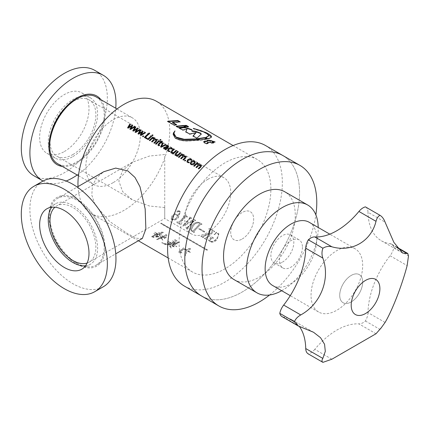 <?xml version="1.0" encoding="UTF-8"?>
<svg xmlns="http://www.w3.org/2000/svg" width="430" height="430" viewBox="0 0 430 430"><rect width="100%" height="100%" fill="white"/><g stroke="black" fill="none" stroke-linecap="round" stroke-linejoin="round"><path stroke-width="0.32" stroke-dasharray="2.15 1.61" d="M281.693 290.718A50.713 29.278 120 0 0 282.354 290.341A50.713 29.278 120 0 0 318.205 227.47M234.044 279.602A50.713 29.278 120 0 0 259.403 277.092A50.713 29.278 120 0 0 292.534 232.404A50.713 29.278 120 0 0 284.757 191.764M242.192 238.999A16.227 9.369 120 0 0 252.792 224.697A16.227 9.369 120 0 0 250.303 211.694A16.227 9.369 120 0 0 242.192 212.495A16.227 9.369 120 0 0 231.587 226.798A16.227 9.369 120 0 0 234.076 239.8A16.227 9.369 120 0 0 242.192 238.999A16.227 9.369 -60 0 1 234.076 239.8A16.227 9.369 -60 0 1 231.587 226.798A16.227 9.369 -60 0 1 242.192 212.495A16.227 9.369 -60 0 1 250.303 211.694A16.227 9.369 -60 0 1 252.792 224.697A16.227 9.369 -60 0 1 242.192 238.999M282.354 262.187A16.227 9.369 120 0 0 292.954 247.884A16.227 9.369 120 0 0 290.465 234.882A16.227 9.369 120 0 0 282.354 235.683A16.227 9.369 120 0 0 271.749 249.986A16.227 9.369 120 0 0 274.238 262.988A16.227 9.369 120 0 0 282.354 262.187M201.622 296.017A81.141 46.848 120 0 0 242.192 291.997A81.141 46.848 120 0 0 295.2 220.499A81.141 46.848 120 0 0 282.763 155.477A81.141 46.848 120 0 1 295.2 220.499A81.141 46.848 120 0 1 242.192 291.997A81.141 46.848 120 0 1 201.622 296.017M269.594 295.002A81.141 46.848 120 0 0 315.867 214.855M311.04 295.313A36.512 21.081 -60 0 1 326.977 258.564A36.512 21.081 -60 0 1 355.115 248.782A36.512 21.081 -60 0 1 362.678 265.498A36.512 21.081 -60 0 1 346.741 302.242A36.512 21.081 -60 0 1 318.603 312.024A36.512 21.081 -60 0 1 311.04 295.313M309.213 222.283A36.512 21.081 -60 0 1 316.776 238.999A36.512 21.081 -60 0 1 300.839 275.743A36.512 21.081 -60 0 1 272.701 285.525M302.435 247.277A16.227 9.369 -60 0 1 295.351 263.611A16.227 9.369 -60 0 1 282.843 267.96A16.227 9.369 -60 0 1 279.484 260.526A16.227 9.369 -60 0 1 286.568 244.197A16.227 9.369 -60 0 1 299.07 239.849A16.227 9.369 -60 0 1 302.435 247.277M362.678 282.058A16.227 9.369 -60 0 1 355.594 298.393A16.227 9.369 -60 0 1 343.092 302.741A16.227 9.369 -60 0 1 339.727 295.313A16.227 9.369 -60 0 1 346.811 278.979A16.227 9.369 -60 0 1 359.319 274.63A16.227 9.369 -60 0 1 362.678 282.058M365.548 206.954A12.169 7.025 -60 0 1 367.989 212.264L385.076 222.127M397.336 247.857L390.053 243.649A64.914 37.48 -60 0 1 381.421 240.811A64.914 37.48 -60 0 1 367.989 212.264M390.053 243.649A12.169 7.025 -60 0 1 391.671 244.181A12.169 7.025 -60 0 1 393.923 247.46A12.169 7.025 -60 0 1 390.053 255.737L407.14 265.606M385.076 322.468L367.989 312.599A64.914 37.48 -60 0 1 390.053 255.737M367.989 312.599A12.169 7.025 -60 0 1 365.392 320.995A12.169 7.025 -60 0 1 358.921 323.881L376.013 333.744M331.885 359.222L314.798 349.353A64.914 37.48 -60 0 1 358.921 323.881M314.798 349.353A12.169 7.025 -60 0 1 308.326 353.944M300.758 327.026L283.671 317.157A64.914 37.48 -60 0 1 292.298 320.001A64.914 37.48 -60 0 1 299.447 326.558M283.671 317.157A12.169 7.025 -60 0 1 282.053 316.625M379.314 330.219L380.356 328.928M365.392 320.995L379.969 329.412M393.923 247.46L408.5 255.871M175.66 241.982L176.359 240.741L177.047 240.349L174.779 239.832L175.66 241.982M175.666 241.81L176.359 240.574L177.047 240.187L174.779 239.666L175.666 241.81M177.337 242.246C176.988 242.74 177.542 242.885 178.998 242.687L179.197 242.38L177.337 242.246L176.945 242.568L177.343 242.079C176.993 242.568 177.547 242.719 179.004 242.52L179.197 242.214L177.343 242.079M186.754 250.556L184.76 253.786L185.534 255.732L185.513 254.409L187.469 251.007L190.592 252.475L187.921 250.566L190.812 248.868L189.85 248.529C188.609 248.642 187.727 249.19 187.206 250.169L182.465 249.072L178.633 252.104L182.035 252.904L180.132 252.007L184.094 249.061C185.266 249.142 186.152 249.636 186.754 250.556L184.733 253.969L185.502 255.909L185.486 254.592L187.458 251.179L190.581 252.647L187.91 250.738L190.651 248.992M190.651 248.825L189.85 248.368C188.609 248.475 187.733 249.024 187.217 249.997L183.422 247.9L178.66 251.921L182.062 252.727L180.159 251.824L183.712 249.083L186.765 250.384M162.997 237.161L164.523 237.914L164.389 238.456L166.55 236.785L164.62 237.656L163.61 236.64L167.109 235.21L165.969 234.742L163.196 236.419L161.809 235.833L162.545 236.742L161.143 237.451C160.702 236.828 160.551 236.892 160.691 237.65L156.547 239.564C158.079 239.505 159.525 239.026 160.895 238.123L162.846 240.305L161.449 237.881A64.914 37.48 -60 0 0 162.997 237.161L164.507 238.086L164.378 238.634L166.544 236.951L164.609 237.822L163.599 236.812L166.915 235.291M166.915 235.124L165.969 234.576L163.196 236.419M158.821 234.699A64.914 37.48 -60 0 0 159.928 234.146L161.417 234.5L160.583 233.635L163.545 232.318L161.642 232.082L160.132 233.151L158.697 232.571L159.428 233.522L158.331 234.13L154.736 232.216L157.778 234.339L156.079 234.495L153.838 233.458L155.477 234.758L151.349 236.634L154.176 237.355L152.865 236.532L155.966 235.323L157.729 236.694L155.407 236.855L157.751 236.516C154.875 235.785 155.397 237.484 157.853 236.677L159.304 237.075L156.579 234.941L158.132 234.597L161.03 236.242L158.831 234.527L161.019 236.414L158.132 234.597M159.928 234.146L161.406 234.667L160.578 233.807L163.545 232.318L161.642 232.248L160.127 233.323L158.691 232.737L159.423 233.689L158.321 234.302L154.719 232.388L157.767 234.511L156.063 234.673L153.822 233.635L155.461 234.93L151.317 236.817L154.144 237.537L152.919 236.618L155.982 235.151L157.729 236.694C154.891 235.957 155.316 237.672 157.831 236.849L159.283 237.252L156.563 235.113L158.116 234.769M43.038 181.025A60.856 35.136 120 0 0 66.107 181.025M94.751 70.353A60.856 35.136 -60 0 1 104.081 119.121A60.856 35.136 -60 0 1 64.323 172.747A60.856 35.136 -60 0 1 33.895 175.762M62.35 166.421A39.657 22.898 120 0 0 76.948 162.728A39.657 22.898 120 0 0 101.399 132.08A39.657 22.898 120 0 0 100.889 99.663M72.933 156.515A34.889 20.145 120 0 0 95.723 125.77A34.889 20.145 120 0 0 90.375 97.809A34.889 20.145 120 0 0 72.933 99.54A34.889 20.145 120 0 0 50.138 130.285A34.889 20.145 120 0 0 55.486 158.245A34.889 20.145 120 0 0 72.933 156.515M64.323 151.548A34.889 20.145 120 0 0 87.118 120.798A34.889 20.145 120 0 0 81.77 92.842A34.889 20.145 120 0 0 64.323 94.568A34.889 20.145 120 0 0 41.533 125.313A34.889 20.145 120 0 0 46.881 153.274A34.889 20.145 120 0 0 64.323 151.548M76.948 264.09A39.657 22.898 -120 0 0 104.99 247.9A39.657 22.898 -120 0 0 76.948 199.326A39.657 22.898 -120 0 0 48.907 215.521A39.657 22.898 -120 0 0 76.948 264.09M42.505 181.326A60.856 35.136 -120 0 0 33.174 230.088A60.856 35.136 -120 0 0 72.933 283.719A60.856 35.136 -120 0 0 103.361 286.729M85.532 265.794A34.889 20.145 -120 0 0 90.375 264.246A34.889 20.145 -120 0 0 95.723 236.285A34.889 20.145 -120 0 0 72.933 205.54A34.889 20.145 -120 0 0 55.486 203.809A34.889 20.145 -120 0 0 51.724 207.228M87.123 263.047A32.454 18.737 -120 0 0 89.16 262.139A32.454 18.737 -120 0 0 94.132 236.129A32.454 18.737 -120 0 0 72.933 207.529A32.454 18.737 -120 0 0 56.701 205.922A32.454 18.737 -120 0 0 54.895 207.228M164.733 207.529L149.43 206.013L132.273 199.767L122.609 191.554L118.831 181.025L122.609 170.5L132.273 162.287L149.43 156.042L164.733 154.526L164.733 207.529C164.733 226.782 164.733 216.344 164.733 207.529L164.733 218.504L89.16 262.139M351.202 301.935A16.227 9.369 -60 0 1 343.092 302.741A16.227 9.369 -60 0 1 340.603 289.734A16.227 9.369 -60 0 1 351.202 275.437A16.227 9.369 -60 0 1 359.319 274.63A16.227 9.369 -60 0 1 361.807 287.638A16.227 9.369 -60 0 1 351.202 301.935M184.405 286.079A81.141 46.848 120 0 0 224.976 282.064A81.141 46.848 120 0 0 277.984 210.56A81.141 46.848 120 0 0 265.546 145.539M113.095 182.685A38.544 22.252 -60 0 1 93.821 184.594A38.544 22.252 -60 0 1 87.913 153.709A38.544 22.252 -60 0 1 113.095 119.744A38.544 22.252 -60 0 1 132.365 117.836A38.544 22.252 -60 0 1 138.272 148.721A38.544 22.252 -60 0 1 113.095 182.685M78.018 186.588A64.914 37.48 120 0 0 91.402 213.645A64.914 37.48 120 0 0 123.861 210.431A64.914 37.48 120 0 0 166.265 153.23A64.914 37.48 120 0 0 156.316 101.211M96.218 96.965A38.544 22.252 -60 0 1 102.125 127.85A38.544 22.252 -60 0 1 76.948 161.814A38.544 22.252 -60 0 1 57.674 163.722M76.948 263.181A38.544 22.252 -120 0 0 96.218 265.09A38.544 22.252 -120 0 0 102.125 234.205A38.544 22.252 -120 0 0 76.948 200.24A38.544 22.252 -120 0 0 57.674 198.332A38.544 22.252 -120 0 0 51.767 229.217A38.544 22.252 -120 0 0 76.948 263.181M142.346 238.456L136.912 238.327L127.796 233.823L109.569 221.412L94.992 204.605L91.805 195.064L92.428 185.706L96.728 177.638L103.802 171.699M174.295 246.702L171.774 245.046L172.871 244.632L176.8 246.788L172.919 244.149A64.914 37.48 -60 0 0 173.87 243.702C174.688 244.444 175.375 244.718 175.934 244.525L174.37 243.461L175.327 243.149C175.666 243.692 178.117 244.826 177.542 243.987L172.607 240.94L174.774 242.719L173.87 243.009L171.855 242.074L173.365 243.31A64.914 37.48 -60 0 1 172.365 243.778L167.668 241.155L172.215 244.149L171.07 244.595L168.7 242.977L167.173 242.558L168.7 242.977C165.459 241.676 169.624 244.224 170.57 244.745L165.975 244.1L161.771 242.799L165.502 244.584L170.522 245.009L169.651 246.299L171.183 248.218L170.533 246.557L171.376 245.358C171.946 245.933 174.462 247.54 174.295 246.702L174.634 246.97L174.295 246.702M173.87 243.702L173.881 243.53C174.698 244.272 175.386 244.546 175.945 244.353L174.37 243.461M174.386 243.289L175.338 242.977C175.676 243.525 178.127 244.654 177.547 243.815L172.618 240.768L174.774 242.719M224.976 162.809A64.914 37.48 120 0 0 182.573 220.009A64.914 37.48 120 0 0 192.522 272.023A64.914 37.48 120 0 0 224.976 268.809A64.914 37.48 120 0 0 267.385 211.608A64.914 37.48 120 0 0 257.436 159.595A64.914 37.48 120 0 0 224.976 162.809M163.206 236.247L161.82 235.661L162.556 236.57L161.143 237.451C160.702 236.828 160.551 236.892 160.691 237.65M179.375 242.316L178.998 242.687L179.375 242.482M72.933 154.526A32.454 18.737 120 0 0 94.132 125.925A32.454 18.737 120 0 0 89.16 99.916A32.454 18.737 120 0 0 72.933 101.523A32.454 18.737 120 0 0 51.729 130.129A32.454 18.737 120 0 0 56.701 156.133A32.454 18.737 120 0 0 72.933 154.526M207.765 179.369A32.454 18.737 -60 0 1 223.992 177.762A32.454 18.737 -60 0 1 228.97 203.772A32.454 18.737 -60 0 1 207.765 232.372A32.454 18.737 -60 0 1 191.538 233.979A32.454 18.737 -60 0 1 186.561 207.97A32.454 18.737 -60 0 1 207.765 179.369M178.074 211.641A64.914 37.48 -60 0 0 178.24 211.442L179.326 211.393L179.874 211.915L177.681 216.758L177.644 215.15L176.875 214.355C175.246 213.645 173.693 214.059 172.215 215.586L170.957 218.671L171.85 219.714C174.263 220.552 176.434 219.837 178.369 217.575L180.38 211.759L179.482 210.931L176.983 211.151L177.015 212.076L178.074 211.641L176.95 211.963L176.913 211.044L179.412 210.824L180.38 211.759M180.138 224.498A64.914 37.48 -60 0 0 180.476 224.18L179.514 223.417L179.831 222.654A64.914 37.48 -60 0 0 185.325 216.833L186.222 216.661L187.114 217.177A64.914 37.48 -60 0 0 187.432 216.806L186.26 215.903L185.943 214.661A64.914 37.48 -60 0 1 179.014 222.17L176.816 222.068A64.914 37.48 -60 0 1 176.483 222.385L180.095 224.363L176.434 222.251A64.71 37.362 -60 0 0 176.773 221.934L179.014 222.17M191.323 218.504A64.914 37.48 -60 0 0 191.635 218.134L189.592 216.951A64.914 37.48 -60 0 1 189.281 217.322L189.77 218.23A64.914 37.48 -60 0 1 182.519 225.874L182.874 226.078L193.473 221.106A64.914 37.48 -60 0 1 187.356 227.577L186.136 227.448A64.914 37.48 -60 0 1 185.803 227.766L187.846 228.948A64.914 37.48 -60 0 0 188.184 228.626L187.716 227.776A64.914 37.48 -60 0 0 194.252 220.816L195.349 220.832A64.914 37.48 -60 0 0 195.661 220.456L194.177 219.601L184.723 224.105A64.71 37.362 -60 0 0 190.06 218.327L190.861 218.166L191.323 218.504L190.861 218.166M190.925 218.273L190.125 218.435A64.914 37.48 -60 0 1 184.771 224.234M191.635 218.134L189.523 216.844A64.71 37.362 -60 0 1 189.211 217.214L189.705 218.123A64.71 37.362 -60 0 1 182.476 225.739L182.831 225.944L193.409 220.993A64.71 37.362 -60 0 1 187.313 227.448L186.093 227.314A64.71 37.362 -60 0 1 185.76 227.631L187.846 228.948M188.184 228.626L187.668 227.647A64.71 37.362 -60 0 0 194.188 220.708L195.349 220.832M194.408 232.221L194.005 231.883L194.408 232.221A64.914 37.48 -60 0 1 194.075 232.544L191.941 231.308L190.393 229.572L191.941 231.308M194.048 232.017L193.962 231.383L194.048 232.017M200.498 224.422A64.914 37.48 -60 0 1 193.962 231.383L193.919 231.254A64.71 37.362 -60 0 0 200.434 224.315L201.681 224.481A64.914 37.48 -60 0 0 201.993 224.111L199.735 222.81C197.171 221.751 194.795 222.498 192.613 225.057L190.436 229.706M204.304 232.162L198.762 228.964A64.914 37.48 -60 0 0 199.197 228.497L204.739 231.695A64.914 37.48 -60 0 1 204.304 232.162L198.708 228.841A64.71 37.362 -60 0 0 199.138 228.378L204.68 231.576A64.71 37.362 -60 0 1 204.25 232.039M206.728 239.849A64.914 37.48 -60 0 0 207.066 239.531L206.696 238.736A64.914 37.48 -60 0 0 213.232 231.775L214.333 231.786A64.914 37.48 -60 0 0 214.645 231.415L212.329 230.077A64.914 37.48 -60 0 1 212.017 230.448L212.42 231.281A64.914 37.48 -60 0 1 209.27 234.812L209.931 230.265L211.006 229.867A64.914 37.48 -60 0 0 211.318 229.496L209.184 228.26A64.914 37.48 -60 0 1 208.873 228.636L209.437 229.889L209.023 232.995L202.616 236.161L201.251 236.172A64.914 37.48 -60 0 1 200.912 236.489L202.992 237.586A64.71 37.362 -60 0 0 203.331 237.269L202.987 236.989L203.223 237.312L203.729 236.522L208.803 234.038L208.518 235.602A64.914 37.48 -60 0 1 205.868 238.263L204.744 238.193A64.914 37.48 -60 0 1 204.411 238.51L206.728 239.849L204.368 238.376A64.71 37.362 -60 0 0 204.701 238.059L205.825 238.129A64.71 37.362 -60 0 0 208.464 235.484L208.744 233.92L203.686 236.392L203.374 237.398A64.914 37.48 -60 0 1 203.035 237.72M207.066 239.531L206.653 238.607A64.71 37.362 -60 0 0 213.167 231.662L214.333 231.786M214.645 231.415L212.259 229.969A64.71 37.362 -60 0 1 211.947 230.34L212.355 231.173A64.71 37.362 -60 0 1 209.211 234.694L209.867 230.152L210.743 229.647L211.006 229.867M211.318 229.496L209.114 228.158A64.71 37.362 -60 0 1 208.803 228.529L209.367 229.781L208.964 232.883L202.568 236.027L201.202 236.038A64.71 37.362 -60 0 1 200.869 236.36L202.992 237.586M207.056 250.303L160.729 223.557A64.914 37.48 -60 0 0 161.159 223.234L207.48 249.98A64.914 37.48 -60 0 1 207.056 250.303L160.713 223.401A64.71 37.362 -60 0 0 161.132 223.084L207.459 249.83A64.71 37.362 -60 0 1 207.034 250.152M210.114 239.983A64.914 37.48 -60 0 0 211.7 238.392L213.151 238.333A64.914 37.48 -60 0 0 213.479 237.994L210.963 236.538A64.914 37.48 -60 0 1 210.635 236.882L210.92 237.876A64.914 37.48 -60 0 1 208.55 240.214L210.184 241.843C212.716 242.59 215 241.816 217.032 239.521L218.875 233.909L218.23 233.302L216.742 232.995L216.516 232.313L214.129 234.415L214.323 234.705C215.543 233.651 216.752 233.313 217.951 233.694L217.881 233.587C218.736 235.328 218.16 237.107 216.15 238.924C214.538 240.897 212.646 241.719 210.474 241.391L209.819 240.714L210.066 239.854L209.867 240.848L210.474 241.391M213.479 237.994L210.91 236.419A64.71 37.362 -60 0 1 210.582 236.758L210.867 237.747A64.71 37.362 -60 0 1 208.507 240.085L210.141 241.708C212.673 242.461 214.952 241.692 216.973 239.397L218.811 233.807L218.16 233.194L216.677 232.888L216.446 232.205L214.065 234.302L214.258 234.592C215.478 233.538 216.688 233.205 217.881 233.587L217.951 233.694C218.8 235.441 218.22 237.22 216.204 239.042C214.591 241.02 212.694 241.848 210.517 241.52M209.012 240.311L209.324 240.913L209.012 240.311M216.742 232.995L216.446 232.205L216.742 232.995M77.206 174.999A60.856 35.136 120 0 0 115.751 108.242M193.263 136.052L192.995 136.283L196.875 138.525L201.186 134.203M196.875 138.525L196.924 138.17M201.084 134.569L201.17 134.225M192.017 131.327L192.113 130.935M179.686 128.215L179.165 128.296L179.213 127.941M179.165 128.296L182.659 130.311L182.707 129.957M182.659 130.311L186.921 129.521M185.873 131.79L185.738 132.091L185.787 131.736M185.738 132.091L189.668 134.364L189.721 134.01M189.668 134.364L196.032 132.94M192.995 136.283L193.049 135.928M198.187 138.895L197.703 138.998L199.993 140.32L206.819 139.288L206.905 138.922M199.993 140.32L200.041 139.965M206.819 139.288L206.282 138.976M197.703 138.998L197.752 138.643M176.687 126.484L176.166 126.565L178.369 127.839L185.69 127.086L185.776 126.721M178.369 127.839L178.423 127.484M185.69 127.086L185.104 126.753M176.166 126.565L176.219 126.21M185.244 125.775L184.534 125.78L186.744 127.06L188.474 127.049L188.576 126.683M186.744 127.06L186.835 126.689M188.474 127.049L187.829 126.678M184.534 125.78L184.626 125.415M203.68 141.911L204.223 142.851L206.352 143.98L208.104 143.539L207.394 143.222L207.416 142.771L210.27 142.47L210.351 142.104M210.27 142.47L211.603 143.238L211.684 142.878M211.603 143.238L213.624 143.115L213.71 142.749M213.624 143.115L213.049 142.781M212.296 142.346L215.016 142.303L215.113 141.932M215.016 142.303L214.006 141.932M207.771 140.615L207.142 140.664L207.222 140.298M207.142 140.664L208.007 141.164M206.352 143.98L206.405 143.625M208.104 143.539L208.168 143.179M207.416 142.771L207.48 142.411M205.981 137.783L205.449 137.896L205.54 137.53M205.449 137.896L207.4 139.024L207.491 138.653M207.4 139.024C209.765 138.616 211.082 137.998 211.356 137.175L211.485 136.804M206.126 133.106L205.545 132.832L205.69 132.467M205.545 132.832L193.21 128.758L193.323 128.387M193.21 128.758L200.708 130.989L200.837 130.618M200.708 130.989C204.406 132.408 206.911 133.821 208.233 135.219L208.362 134.853M208.233 135.219L208.486 136.353M173.193 134.504L175.134 138.234C178.832 140.33 183.287 141.255 188.507 141.013L198.767 140.368L198.816 140.013M188.507 141.013L188.512 140.68M198.767 140.368L198.262 140.073M173.876 133.574L174.983 130.903M174.967 131.241L174.22 131.945M175.134 138.234L175.112 137.917M168.108 121.534L167.593 121.615L174.198 125.431L176.639 125.076L176.698 124.716M174.198 125.431L174.252 125.076M176.639 125.076L176.144 124.791M172.43 122.647L180.1 122.217L180.197 121.846M180.1 122.217L179.455 121.84M167.593 121.615L167.641 121.26M130.521 129.473L129.941 129.14M131.731 126.071L128.242 128.258L127.672 127.828M130.478 124.415L128.511 127.511M132.687 125.689L130.806 128.839M134.843 126.931L130.569 129.602M135.724 132.478L135.144 132.144M136.933 129.075L133.445 131.263L132.875 130.833M135.681 127.42L133.714 130.516M137.89 128.694L136.009 131.843M140.046 129.935L135.772 132.607M140.927 135.482L140.347 135.149M142.19 132.22L138.653 134.268L138.084 133.838M140.889 130.424L138.922 133.52M143.093 131.698L141.212 134.848M145.249 132.94L140.975 135.611M143.507 136.477L143.534 136.009L143.555 136.606L142.781 136.74L142.76 136.149L142.733 136.616M154.956 138.67L154.838 139.471M152.757 138.154A64.71 37.362 -60 0 1 153.349 137.616L153.311 137.482M149.93 140.68L149.317 140.325M149.979 140.803A64.71 37.362 -60 0 1 151.854 138.992L151.811 138.858M154.053 138.847L153.693 138.401M153.73 138.535L151.854 138.992M152.193 141.986L151.58 141.631M152.242 142.115A64.71 37.362 -60 0 1 154.123 140.298L154.08 140.164M156.343 140.164L155.966 139.712M156.009 139.847L154.123 140.298M154.461 143.292L153.849 142.943M154.51 143.421A64.71 37.362 -60 0 1 156.563 141.438L156.52 141.303M157.256 140.003L156.563 141.438M152.87 135.461L152.892 135.036L152.903 135.6L152.118 135.703L152.107 135.144L152.086 135.563M148.151 139.653L148.2 139.782A64.71 37.362 -60 0 1 151.575 136.595M148.2 139.782L147.592 139.427A64.71 37.362 -60 0 1 147.651 139.363M145.533 137.433A64.71 37.362 -60 0 1 149.807 133.51L149.774 133.37M146.867 138.911L144.297 137.428M146.915 139.041A64.71 37.362 -60 0 1 147.436 138.53L147.388 138.395M156.111 144.249L156.16 144.378A64.71 37.362 -60 0 1 159.535 141.19M156.16 144.378L155.547 144.023A64.71 37.362 -60 0 1 155.612 143.959M160.831 140.056L160.847 139.632L160.863 140.196L160.078 140.293L160.067 139.739L160.041 140.153M159.062 145.84L159.111 145.963A64.71 37.362 -60 0 1 159.627 145.453L159.116 145.362L159.132 144.34M159.175 144.475A64.71 37.362 -60 0 1 160.965 142.798L160.922 142.663M160.965 142.798L161.841 143.19M161.884 143.33A64.71 37.362 -60 0 1 162.411 142.851L162.373 142.712M161.492 142.319A64.71 37.362 -60 0 1 162.497 141.432L162.459 141.293M160.352 142.443L159.702 141.954M159.111 145.963L158.369 145.641M158.417 145.77L157.955 145.249M161.255 147.216L160.669 146.877M163.244 143.33L161.513 146.657M165.937 144.883L161.304 147.345M168.635 146.608L168.001 147.791M165.846 149.871L165.894 149.995A64.71 37.362 -60 0 1 168.044 147.925M165.894 149.995L165.281 149.64A64.71 37.362 -60 0 1 165.346 149.581M165.797 148.936L164.104 149.054L163.556 148.436M167.77 146.754L165.878 146.157A64.71 37.362 -60 0 1 166.034 146.017M166.958 148.022L166.023 147.646L164.663 147.769L164.803 148.646M172.011 149.328L171.468 148.775L168.969 149.113M169.011 149.248L168.479 150.468M172.054 149.463A64.71 37.362 -60 0 1 172.64 148.93L172.602 148.791M169.565 151.656L168.297 151.371M168.345 151.5L167.614 150.672M169.613 151.785A64.71 37.362 -60 0 1 170.135 151.274L170.087 151.145M174.048 149.57L174.166 149.635A64.71 37.362 -60 0 0 172.258 151.398L171.721 152.413M173.145 153.279L171.344 153.134M171.398 153.263L170.823 152.623M173.134 154.074L172.521 153.72M173.182 154.203A64.71 37.362 -60 0 1 176.553 151.016L176.515 150.876M178.149 151.935L178.267 152.005A64.71 37.362 -60 0 0 176.359 153.768L175.827 154.784M177.246 155.649L175.451 155.504M175.499 155.628L174.924 154.994M177.235 156.445L176.623 156.09M177.284 156.568A64.71 37.362 -60 0 1 180.654 153.381L180.616 153.247M184.035 155.461L183.922 156.257M181.842 154.945A64.71 37.362 -60 0 1 182.433 154.408L182.395 154.268M179.009 157.466L178.396 157.117M179.057 157.595A64.71 37.362 -60 0 1 180.933 155.784L180.89 155.649M183.137 155.633L182.777 155.187M182.814 155.327L180.933 155.784M181.277 158.777L180.665 158.423M181.326 158.901A64.71 37.362 -60 0 1 183.201 157.09L183.158 156.955M185.421 156.955L185.05 156.504M185.088 156.638L183.201 157.09M183.54 160.084L182.927 159.729M183.588 160.213A64.71 37.362 -60 0 1 185.647 158.229L185.604 158.095M186.335 156.794L185.647 158.229M185.507 160.729L185.534 160.256L185.556 160.852L184.782 160.992L184.76 160.395L184.733 160.863M191.296 160.46L190.753 159.906L188.254 160.25M188.297 160.379L187.765 161.605M191.339 160.594A64.71 37.362 -60 0 1 191.925 160.062L191.887 159.928M188.851 162.787L187.582 162.508M187.63 162.637L186.9 161.809M188.899 162.916A64.71 37.362 -60 0 1 189.42 162.411L189.372 162.277M195.333 162.126L194.586 163.943C193.425 164.964 192.237 165.179 191.011 164.588L190.232 163.717M194.473 162.255L194.011 161.787L191.613 162.277L191.071 163.518M199.343 164.298L199.224 165.093M197.144 163.782A64.71 37.362 -60 0 1 197.736 163.244L197.698 163.11M194.317 166.302L193.704 165.953M194.365 166.431A64.71 37.362 -60 0 1 196.241 164.62L196.198 164.486M198.44 164.47L198.079 164.024M198.123 164.163L196.241 164.62M196.58 167.614L195.967 167.259M196.628 167.743A64.71 37.362 -60 0 1 198.509 165.926L198.466 165.792M200.729 165.792L200.353 165.34M200.396 165.475L198.509 165.926M198.848 168.92L198.235 168.565M198.897 169.049A64.71 37.362 -60 0 1 200.95 167.066L200.912 166.931M201.643 165.631L200.95 167.066M211.7 238.392L211.651 238.268A64.71 37.362 -60 0 1 210.066 239.854M211.651 238.268L212.802 238.043L213.151 238.333M213.425 237.871A64.71 37.362 -60 0 1 213.097 238.215M159.933 233.979A64.71 37.362 -60 0 1 158.831 234.527M160.713 237.478C160.562 236.72 160.713 236.656 161.159 237.279C160.713 236.656 160.562 236.72 160.713 237.478L156.579 239.376C158.089 239.333 159.535 238.854 160.917 237.946L160.895 238.123M163.013 236.989A64.71 37.362 -60 0 1 161.465 237.709L161.449 237.881M160.917 237.946L162.868 240.133L161.465 237.709M207.018 239.397A64.71 37.362 -60 0 1 206.685 239.714M214.575 231.308A64.71 37.362 -60 0 1 214.264 231.679M212.248 230.512L212.355 231.173L212.248 230.512M211.254 229.389A64.71 37.362 -60 0 1 210.942 229.76M194.365 232.093A64.71 37.362 -60 0 1 194.032 232.41L194.075 232.544M191.898 231.179L194.032 232.41M201.993 224.111L199.671 222.702C197.107 221.643 194.731 222.391 192.559 224.933L192.613 225.057M192.559 224.933L190.393 229.572M201.923 224.003A64.71 37.362 -60 0 1 201.611 224.374L201.681 224.481M200.434 224.315L201.611 224.374M194.005 231.883L193.919 231.254L194.005 231.883M199.278 223.03L199.611 223.837A64.71 37.362 -60 0 1 193.091 230.776L192.178 230.829L191.259 229.781L193.409 225.578C195.091 223.31 197.048 222.46 199.278 223.03L199.676 223.944A64.914 37.48 -60 0 1 193.14 230.91L192.226 230.964L191.302 229.916L193.462 225.702C195.155 223.423 197.117 222.568 199.348 223.138L199.278 223.03M191.57 218.026A64.71 37.362 -60 0 1 191.259 218.397M189.608 217.446L189.705 218.123L189.608 217.446M188.141 228.497A64.71 37.362 -60 0 1 187.802 228.814M195.661 220.456L195.596 220.348A64.71 37.362 -60 0 1 195.284 220.724M195.596 220.348L194.107 219.494L184.723 224.105M180.476 224.18L180.433 224.046A64.71 37.362 -60 0 1 180.095 224.363M180.433 224.046L179.471 223.283L179.831 222.654M185.325 216.833L185.266 216.72A64.71 37.362 -60 0 1 179.788 222.525M185.266 216.72L186.158 216.548L187.114 217.177M187.432 216.806L187.367 216.698A64.71 37.362 -60 0 1 187.05 217.064M187.367 216.698L186.195 215.79L185.873 214.554A64.71 37.362 -60 0 1 178.971 222.041M172.215 215.586L170.914 218.537L171.806 219.579C174.22 220.418 176.386 219.708 178.31 217.451L180.315 211.657M178.176 211.334L179.262 211.286L179.81 211.807L177.628 216.634L177.59 215.038L176.816 214.237C175.187 213.527 173.634 213.936 172.161 215.462M172.134 219.257L171.522 218.59L173 215.919C174.016 214.774 175.155 214.376 176.418 214.726L177.085 215.43L176.934 217.365C175.564 218.983 173.962 219.617 172.134 219.257L171.565 218.725L173.053 216.048C174.075 214.892 175.214 214.495 176.477 214.844L177.138 215.543L176.988 217.489C175.612 219.112 174.01 219.746 172.177 219.386M174.784 242.547L173.881 242.837L171.866 241.902L173.381 243.138A64.71 37.362 -60 0 1 172.382 243.6L167.684 240.983L172.236 243.977L171.092 244.417L168.721 242.799C165.475 241.504 169.646 244.047 170.592 244.568L165.991 243.917L161.804 242.622L165.561 244.412L170.549 244.831L169.678 246.116L171.21 248.035L170.559 246.374L171.398 245.181C171.946 245.74 174.494 247.374 174.311 246.524L171.796 244.874L172.871 244.632M173.881 243.53A64.71 37.362 -60 0 1 172.935 243.971L172.919 244.149M172.887 244.455L176.816 246.616L172.935 243.971M204.223 142.851L204.277 142.497M290.465 234.882L299.07 239.849M274.238 262.988L282.843 267.96M355.115 248.782L329.794 234.162M318.603 312.024L290.255 295.663M313.545 332.266L292.298 320.001M402.668 253.076L381.421 240.811M391.671 244.181L396.842 247.169M81.77 92.842L90.375 97.809M55.486 203.809L46.881 208.781M132.273 162.287L56.701 205.922M78.475 175.73L93.821 184.594M96.218 265.09L115.751 253.813M192.522 272.023L168.178 257.973M138.363 240.757L91.402 213.645M223.992 177.762L89.16 99.916M191.538 233.979L164.733 218.504M132.273 199.767L56.701 156.133M257.436 159.595L233.092 145.539M57.674 198.332L77.206 187.055M117.014 108.973L132.365 117.836M90.375 264.246L81.77 269.212M46.881 153.274L55.486 158.245M201.165 134.418L201.267 134.047M192.092 131.123L192.178 130.752M203.616 142.083L203.664 141.728M173.193 134.655L173.188 134.348"/><path stroke-width="0.64" d="M318.205 227.47A50.713 29.278 120 0 0 307.708 205.013A50.713 29.278 120 0 0 282.354 207.529A50.713 29.278 120 0 0 249.223 252.216A50.713 29.278 120 0 0 256.995 292.851A50.713 29.278 120 0 0 281.693 290.718M307.708 205.013L284.757 191.764A50.713 29.278 120 0 0 259.403 194.279A50.713 29.278 120 0 0 226.271 238.967A50.713 29.278 120 0 0 234.044 279.602L256.995 292.851M315.867 214.855A81.141 46.848 120 0 0 299.973 165.416A81.141 46.848 120 0 0 259.403 169.431A81.141 46.848 120 0 0 206.395 240.934A81.141 46.848 120 0 0 218.832 305.956A81.141 46.848 120 0 0 259.403 301.935A81.141 46.848 120 0 0 269.594 295.002M242.192 159.492A81.141 46.848 120 0 0 189.178 230.996A81.141 46.848 120 0 0 201.622 296.017A81.141 46.848 120 0 1 189.178 230.996A81.141 46.848 120 0 1 242.192 159.492A81.141 46.848 120 0 1 282.763 155.477A81.141 46.848 120 0 0 242.192 159.492M380.98 328.144L385.076 322.468C392.289 310.326 402.05 285.144 407.14 265.606L408.5 255.871L407.753 253.469L407.14 253.517L397.336 247.857M365.392 206.868L379.969 215.285C378.104 216.263 376.782 218.273 376.013 221.321L358.921 211.452A12.169 7.025 -60 0 1 365.392 206.868A12.169 7.025 -60 0 1 365.468 206.911L379.969 215.285C382.168 216.629 383.872 218.913 385.076 222.127L393.864 242.353L402.668 253.076L407.14 253.517M331.885 246.793C328.773 245.992 325.779 246.471 322.903 248.228C321.715 251.523 321.688 254.807 322.822 258.075L305.73 248.207A12.169 7.025 -60 0 1 308.326 239.811A12.169 7.025 -60 0 1 314.798 236.93L331.885 246.793C351.611 252.571 371.171 241.359 376.013 221.321M300.758 314.937C297.684 316.679 295.555 318.952 294.373 321.764L298.135 325.913L282.053 316.625A12.169 7.025 -60 0 1 279.796 313.352A12.169 7.025 -60 0 1 283.671 305.069L300.758 314.937C320.764 304.005 330.589 278.866 322.822 258.075M290.255 295.663L272.701 285.525A36.512 21.081 -60 0 1 265.138 268.809A36.512 21.081 -60 0 1 281.08 232.066A36.512 21.081 -60 0 1 309.213 222.283L329.794 234.162M358.921 211.452A64.914 37.48 -60 0 1 314.798 236.93M322.796 362.291L308.326 353.944A12.169 7.025 -60 0 1 308.251 353.895A12.169 7.025 -60 0 1 305.73 348.547L322.822 358.41L325.306 351.38L324.564 344.269L320.56 337.727L313.545 332.266L298.135 325.913M299.447 326.558A64.914 37.48 -60 0 1 305.73 348.547M305.73 248.207A64.914 37.48 -60 0 1 283.671 305.069M322.822 358.41C321.688 360.275 321.715 361.592 322.903 362.356L331.885 359.222L376.013 333.744L381.458 327.531M308.251 353.895L322.903 362.356M380.356 328.928L380.84 328.321M308.326 239.811L322.903 248.228M279.796 313.352L294.373 321.764M115.751 108.242A60.856 35.136 120 0 0 103.361 75.325A60.856 35.136 120 0 0 72.933 78.335A60.856 35.136 120 0 0 33.174 131.967A60.856 35.136 120 0 0 42.505 180.729A60.856 35.136 120 0 0 43.038 181.025M66.107 181.025A60.856 35.136 120 0 0 72.933 177.714A60.856 35.136 120 0 0 77.206 174.999M42.505 180.729L33.895 175.762A60.856 35.136 -60 0 1 24.569 126.995A60.856 35.136 -60 0 1 64.323 73.369A60.856 35.136 -60 0 1 94.751 70.353L103.361 75.325M100.889 99.663A39.657 22.898 120 0 0 76.948 97.965A39.657 22.898 120 0 0 49.95 137.175A39.657 22.898 120 0 0 62.35 166.421M94.751 291.701L103.361 286.729A60.856 35.136 -120 0 0 112.687 237.967A60.856 35.136 -120 0 0 72.933 184.341A60.856 35.136 -120 0 0 42.505 181.326L33.895 186.292A60.856 35.136 -120 0 0 24.569 235.059A60.856 35.136 -120 0 0 64.323 288.686A60.856 35.136 -120 0 0 94.751 291.701A60.856 35.136 -120 0 0 104.081 242.934A60.856 35.136 -120 0 0 64.323 189.307A60.856 35.136 -120 0 0 33.895 186.292M64.323 210.506A34.889 20.145 -120 0 0 46.881 208.781A34.889 20.145 -120 0 0 41.533 236.742A34.889 20.145 -120 0 0 64.323 267.487A34.889 20.145 -120 0 0 81.77 269.212A34.889 20.145 -120 0 0 87.118 241.257A34.889 20.145 -120 0 0 64.323 210.506M51.724 207.228A34.889 20.145 -120 0 0 51.487 235.737A34.889 20.145 -120 0 0 72.933 262.515A34.889 20.145 -120 0 0 85.532 265.794M54.895 207.228A32.454 18.737 -120 0 0 52.288 233.683A32.454 18.737 -120 0 0 72.933 260.532A32.454 18.737 -120 0 0 87.123 263.047M299.973 165.416L265.546 145.539A81.141 46.848 120 0 0 224.976 149.559A81.141 46.848 120 0 0 171.968 221.058A81.141 46.848 120 0 0 184.405 286.079L218.832 305.956M233.092 145.539L156.316 101.211A64.914 37.48 120 0 0 123.861 104.425A64.914 37.48 120 0 0 78.018 186.588M78.475 175.73L57.674 163.722A38.544 22.252 -60 0 1 51.767 132.838A38.544 22.252 -60 0 1 76.948 98.873A38.544 22.252 -60 0 1 96.218 96.965L117.014 108.973M77.206 187.055L103.802 171.699L115.708 168.098L127.796 170.882L134.977 177.429L139.992 186.744L145.173 208.991L145.867 228.98L142.346 238.456L115.751 253.813M134.945 126.877L130.521 129.473L129.849 129.086L131.741 126.076L128.194 128.129L127.581 127.774L129.86 123.942L130.537 124.329L128.527 127.42L132.128 125.248L132.741 125.603L130.758 128.71L134.332 126.522L134.945 126.877M140.148 129.881L135.724 132.478L135.052 132.091L136.944 129.081L133.397 131.134L132.784 130.779L135.068 126.947L135.74 127.334L133.73 130.424L137.331 128.253L137.944 128.608L135.961 131.714L139.535 129.527L140.148 129.881M145.351 132.886L140.927 135.482L140.255 135.095L142.147 132.085L138.6 134.138L137.992 133.784L140.271 129.951L140.943 130.338L138.933 133.429L142.534 131.257L143.147 131.612L141.164 134.719L144.738 132.531L145.351 132.886M142.733 136.616L142.712 136.02L143.486 135.875L143.507 136.477L142.733 136.616L142.712 136.02L143.534 136.009L143.555 136.606M143.534 136.009L143.507 136.477M154.504 138.084L154.94 138.6L154.8 139.331L156.719 139.363L157.24 139.933L156.52 141.303A64.914 37.48 -60 0 0 154.461 143.292L153.849 142.943A64.914 37.48 -60 0 1 155.746 141.104L155.966 139.712L154.08 140.164A64.914 37.48 -60 0 0 152.193 141.986L151.58 141.631A64.914 37.48 -60 0 1 153.542 139.739L153.693 138.401L151.811 138.858A64.914 37.48 -60 0 0 149.93 140.68L149.317 140.325A64.914 37.48 -60 0 1 152.698 137.127L153.311 137.482A64.914 37.48 -60 0 0 152.72 138.019L154.504 138.084L154.956 138.67M156.343 140.164L155.966 139.712M154.053 138.847L153.693 138.401M152.086 135.563L152.075 134.998L152.854 134.891L152.87 135.461L152.086 135.563L152.075 134.998L152.892 135.036L152.903 135.6M152.892 135.036L152.87 135.461M147.538 139.299A64.914 37.48 -60 0 1 150.925 136.1L151.537 136.455A64.914 37.48 -60 0 0 148.151 139.653L147.538 139.299M149.102 132.983L149.774 133.37A64.914 37.48 -60 0 0 145.49 137.304L147.388 138.395A64.914 37.48 -60 0 0 146.867 138.911L144.297 137.428A64.914 37.48 -60 0 1 149.102 132.983L149.688 133.445M155.499 143.894A64.914 37.48 -60 0 1 158.885 140.696L159.492 141.051A64.914 37.48 -60 0 0 156.111 144.249L155.499 143.894M160.041 140.153L160.035 139.594L160.815 139.487L160.831 140.056L160.041 140.153L160.035 139.594L160.847 139.632L160.863 140.196M160.847 139.632L160.831 140.056M159.132 144.34A64.914 37.48 -60 0 1 160.922 142.663L161.841 143.19A64.914 37.48 -60 0 1 162.373 142.712L161.454 142.179A64.914 37.48 -60 0 1 162.459 141.293L161.658 141.104A64.914 37.48 -60 0 0 160.841 141.83L160.229 141.475A64.914 37.48 -60 0 0 159.702 141.954L160.309 142.308A64.914 37.48 -60 0 0 158.385 144.12L157.928 145.19L159.062 145.84A64.914 37.48 -60 0 1 159.584 145.324L159.068 145.232L159.132 144.34M158.842 145.039L159.627 145.453M166.044 144.835L161.255 147.216L160.583 146.829L162.615 142.851L163.292 143.244L161.465 146.528L165.373 144.442L166.044 144.835M166.426 145.485L168.001 145.877L168.619 146.539L168.001 147.791A64.914 37.48 -60 0 0 165.846 149.871L165.233 149.516A64.914 37.48 -60 0 1 165.813 148.947L164.056 148.925L163.529 148.371L163.878 147.318L166.157 146.974L167.367 147.458L167.421 146.324L165.835 146.023A64.914 37.48 -60 0 1 166.426 145.485L168.635 146.608M167.77 146.754L167.421 146.324M171.425 148.635L168.969 149.113L168.452 150.409L168.942 150.935L170.087 151.145A64.914 37.48 -60 0 0 169.565 151.656L168.297 151.371L167.593 150.613L168.243 148.769C169.447 147.737 170.678 147.528 171.941 148.151L172.602 148.791A64.914 37.48 -60 0 0 172.011 149.328L171.425 148.635M172.048 152.725L173.978 152.301A64.914 37.48 -60 0 1 175.902 150.522L176.515 150.876A64.914 37.48 -60 0 0 173.134 154.074L172.521 153.72A64.914 37.48 -60 0 1 173.096 153.15L171.344 153.134L170.791 152.559L171.495 151.016A64.914 37.48 -60 0 1 173.516 149.145L174.128 149.5A64.914 37.48 -60 0 0 172.215 151.269L172.048 152.725L171.694 152.354L172.048 152.725M176.15 155.096L178.079 154.671A64.914 37.48 -60 0 1 180.003 152.892L180.616 153.247A64.914 37.48 -60 0 0 177.235 156.445L176.623 156.09A64.914 37.48 -60 0 1 177.198 155.52L175.451 155.504L174.897 154.929L175.596 153.386A64.914 37.48 -60 0 1 177.617 151.516L178.23 151.865A64.914 37.48 -60 0 0 176.316 153.634L176.15 155.096L175.8 154.719L176.15 155.096M183.588 154.875L184.018 155.391L183.879 156.122L185.798 156.149L186.319 156.724L185.604 158.095A64.914 37.48 -60 0 0 183.54 160.084L182.927 159.729A64.914 37.48 -60 0 1 184.825 157.896L185.05 156.504L183.158 156.955A64.914 37.48 -60 0 0 181.277 158.777L180.665 158.423A64.914 37.48 -60 0 1 182.621 156.531L182.777 155.187L180.89 155.649A64.914 37.48 -60 0 0 179.009 157.466L178.396 157.117A64.914 37.48 -60 0 1 181.782 153.918L182.395 154.268A64.914 37.48 -60 0 0 181.799 154.805L183.588 154.875L184.035 155.461M185.421 156.955L185.05 156.504M183.137 155.633L182.777 155.187M184.733 160.863L184.712 160.266L185.486 160.127L185.507 160.729L184.733 160.863L184.712 160.266L185.534 160.256L185.556 160.852M185.534 160.256L185.507 160.729M190.71 159.772L188.254 160.25L187.738 161.54L188.227 162.067L189.372 162.277A64.914 37.48 -60 0 0 188.851 162.787L187.582 162.508L186.878 161.75L187.528 159.906C188.732 158.869 189.963 158.665 191.226 159.283L191.887 159.928A64.914 37.48 -60 0 0 191.296 160.46L190.71 159.772M190.877 161.777C192.07 160.745 193.29 160.557 194.543 161.196L195.317 162.056L194.543 163.814C193.382 164.835 192.189 165.05 190.963 164.459L190.205 163.653L190.92 161.906C192.113 160.885 193.333 160.691 194.58 161.336L195.333 162.126M198.891 163.712L199.326 164.228L199.187 164.959L201.106 164.986L201.627 165.561L200.912 166.931A64.914 37.48 -60 0 0 198.848 168.92L198.235 168.565A64.914 37.48 -60 0 1 200.133 166.732L200.353 165.34L198.466 165.792A64.914 37.48 -60 0 0 196.58 167.614L195.967 167.259A64.914 37.48 -60 0 1 197.929 165.367L198.079 164.024L196.198 164.486A64.914 37.48 -60 0 0 194.317 166.302L193.704 165.953A64.914 37.48 -60 0 1 197.085 162.755L197.698 163.11A64.914 37.48 -60 0 0 197.107 163.642L198.891 163.712L199.343 164.298M200.729 165.792L200.353 165.34M198.44 164.47L198.079 164.024M175.112 137.917C178.294 139.761 182.159 140.696 186.706 140.712L198.816 140.013L196.865 138.885L184.217 139.277L176.284 137.159C174.661 136.047 173.854 134.762 173.876 133.305L174.983 130.903L173.392 133.026L173.188 134.348L175.112 137.917M198.262 140.073L196.816 139.239L186.803 139.702C182.793 139.739 179.288 138.998 176.3 137.482L173.876 133.305M176.698 124.716L172.489 122.287L180.197 121.846L177.8 120.459L167.641 121.26L174.252 125.076L176.698 124.716M207.491 138.653C209.872 138.245 211.2 137.627 211.485 136.804C211.345 135.66 209.415 134.214 205.69 132.467L193.323 128.387L200.837 130.618C204.546 132.037 207.05 133.451 208.362 134.853L208.609 135.971L205.54 137.53L207.491 138.653M211.469 136.847L211.356 137.175M211.684 142.878L213.71 142.749L212.382 141.981L215.113 141.932L209.249 140.169L207.222 140.298L208.082 140.798L204.551 141.174L203.664 141.728L204.277 142.497L206.405 143.625L208.168 143.179L207.453 142.868L207.48 142.411L210.351 142.104L211.684 142.878M207.599 143.314L207.48 142.411M188.576 126.683L186.367 125.409L184.626 125.415L186.835 126.689L188.576 126.683M185.776 126.721L183.572 125.447L176.219 126.21L178.423 127.484L185.776 126.721M206.905 138.922L204.61 137.6L197.752 138.643L200.041 139.965L206.905 138.922M201.186 134.203L200.681 133.139L195.456 131.247L192.102 130.962L192 129.93L191.404 129.478L186.093 127.672L183.83 127.355L179.213 127.941L182.707 129.957L186.996 129.161L185.787 131.736L189.721 134.01L196.118 132.574L193.049 135.928L196.924 138.17L201.267 134.047M201.084 134.569L200.579 133.504L195.36 131.612L192.017 131.327L192.178 130.752M200.579 133.504L200.681 133.139M195.36 131.612L195.456 131.247M193.5 131.274L193.586 130.908M192.017 131.327L192 129.93M191.909 130.295L191.404 129.478M191.318 129.844L186.013 128.038L186.093 127.672M186.013 128.038L183.755 127.715L183.83 127.355M183.755 127.715L179.165 128.296M185.738 132.091L186.996 129.161M192.995 136.283L196.118 132.574M206.282 138.976L204.524 137.965L204.61 137.6M204.524 137.965L197.703 138.998M185.104 126.753L183.486 125.813L183.572 125.447M183.486 125.813L176.166 126.565M187.829 126.678L186.271 125.78L186.367 125.409M186.271 125.78L185.244 125.775M213.049 142.781L212.296 142.346L212.382 141.981M214.006 141.932L211.426 141.013L211.522 140.648M211.426 141.013L210.05 141.045L210.136 140.68M210.05 141.045L209.163 140.535L209.249 140.169M209.163 140.535L207.771 140.615M203.68 141.911L208.007 141.164L208.082 140.798M207.394 143.222L207.416 142.771M211.35 137.084L206.126 133.106M205.545 132.832L205.69 132.467M208.609 135.971L205.981 137.783M196.816 139.239L196.865 138.885M186.803 139.702L186.808 139.368M176.3 137.482L176.284 137.159M174.22 131.945L173.193 134.504M176.144 124.791L172.43 122.647L172.489 122.287M179.455 121.84L177.697 120.83L177.8 120.459M177.697 120.83L167.593 121.615M129.898 129.21L131.741 126.076M127.629 127.903L129.903 124.082L130.478 124.415M128.463 127.382L132.166 125.388L132.687 125.689M130.758 128.71L134.37 126.662L134.843 126.931M135.101 132.214L136.944 129.081M132.832 130.908L135.106 127.086L135.681 127.42M133.671 130.387L137.369 128.393L137.89 128.694M135.961 131.714L139.573 129.667L140.046 129.935M140.304 135.219L142.147 132.085M138.041 133.913L140.309 130.091L140.889 130.424M138.874 133.391L142.572 131.397L143.093 131.698M141.164 134.719L144.776 132.671L145.249 132.94M142.781 136.74L142.76 136.149M154.8 139.331L156.719 139.363M152.774 138.159L154.542 138.218M149.43 140.39A64.71 37.362 -60 0 1 152.736 137.267L152.698 137.127M152.736 137.267L153.23 137.552M151.693 141.696A64.71 37.362 -60 0 1 153.585 139.874L153.542 139.739M153.585 139.874L153.73 138.535M153.962 143.007A64.71 37.362 -60 0 1 155.789 141.239L155.746 141.104M155.789 141.239L156.009 139.847M156.756 139.497L157.256 140.003M152.118 135.703L152.107 135.144M150.925 136.1L151.457 136.525M147.651 139.363A64.71 37.362 -60 0 1 150.962 136.24M147.323 138.46L145.49 137.304M144.41 137.493A64.71 37.362 -60 0 1 149.135 133.123M158.885 140.696L159.417 141.121M155.612 143.959A64.71 37.362 -60 0 1 158.923 140.836M160.078 140.293L160.067 139.739M162.293 142.781L161.454 142.179M159.815 142.024A64.71 37.362 -60 0 1 160.266 141.61L160.879 141.964A64.71 37.362 -60 0 1 161.691 141.244L161.658 141.104M161.691 141.244L162.497 141.432M157.955 145.249L158.428 144.249A64.71 37.362 -60 0 1 160.352 142.443L160.309 142.308M160.632 146.958L162.653 142.991L163.244 143.33M161.465 146.528L165.41 144.582L165.937 144.883M165.346 149.581A64.71 37.362 -60 0 1 165.856 149.076L165.813 148.947M163.556 148.436L163.921 147.447L166.2 147.103L167.41 147.592L167.463 146.463M166.034 146.017A64.71 37.362 -60 0 1 166.464 145.625M164.663 147.769L164.803 148.646L166.652 148.312A64.71 37.362 -60 0 1 166.958 148.022L165.98 147.511L164.615 147.641L164.754 148.517L166.603 148.178A64.914 37.48 -60 0 1 166.915 147.888M164.496 148.318L164.803 148.646L164.496 148.318M168.479 150.468L168.942 150.935M167.614 150.672L168.291 148.904C169.484 147.872 170.715 147.667 171.978 148.291L171.941 148.151M171.978 148.291L172.64 148.93M168.99 151.064L170.135 151.274M172.097 152.854L174.021 152.435A64.71 37.362 -60 0 1 175.94 150.661L175.902 150.522M170.823 152.623L171.538 151.15A64.71 37.362 -60 0 1 173.553 149.285L173.516 149.145M173.553 149.285L174.048 149.57M172.634 153.784A64.71 37.362 -60 0 1 173.145 153.279L173.096 153.15M175.94 150.661L176.434 150.946M176.198 155.225L178.122 154.805A64.71 37.362 -60 0 1 180.041 153.032L180.003 152.892M174.924 154.994L175.639 153.515A64.71 37.362 -60 0 1 177.654 151.65L177.617 151.516M177.654 151.65L178.149 151.935M176.735 156.154A64.71 37.362 -60 0 1 177.246 155.649L177.198 155.52M180.041 153.032L180.541 153.316M183.879 156.122L185.798 156.149M181.852 154.95L183.626 155.01M178.509 157.181A64.71 37.362 -60 0 1 181.82 154.053L181.782 153.918M181.82 154.053L182.315 154.343M180.777 158.487A64.71 37.362 -60 0 1 182.664 156.665L182.621 156.531M182.664 156.665L182.814 155.327M183.04 159.793A64.71 37.362 -60 0 1 184.868 158.03L184.825 157.896M184.868 158.03L185.088 156.638M185.835 156.289L186.335 156.794M184.782 160.992L184.76 160.395M187.765 161.605L188.227 162.067M186.9 161.809L187.577 160.041C188.77 159.003 190.001 158.799 191.269 159.423L191.226 159.283M191.269 159.423L191.925 160.062M188.275 162.196L189.42 162.411M190.232 163.717L190.92 161.906M191.071 163.518L191.57 164.099L193.892 163.572L194.473 162.255M191.57 164.099L193.849 163.438L194.457 162.185L193.973 161.653L191.57 162.148L191.049 163.454L191.522 163.97M199.187 164.959L201.106 164.986M198.929 163.846L197.117 163.653M193.817 166.018A64.71 37.362 -60 0 1 197.123 162.889L197.085 162.755M197.123 162.889L197.623 163.18M196.08 167.324A64.71 37.362 -60 0 1 197.972 165.502L197.929 165.367M197.972 165.502L198.123 164.163M198.348 168.63A64.71 37.362 -60 0 1 200.176 166.867L200.133 166.732M200.176 166.867L200.396 165.475M201.143 165.125L201.643 165.631M351.202 305.246A20.285 11.712 -60 0 1 365.548 280.403A20.285 11.712 -60 0 1 379.889 288.686A20.285 11.712 -60 0 1 365.548 313.529A20.285 11.712 -60 0 1 351.202 305.246M204.492 141.529L204.551 141.174M396.842 247.169L407.753 253.469M168.178 257.973L138.363 240.757M207.131 142.943L207.19 142.583"/></g></svg>

